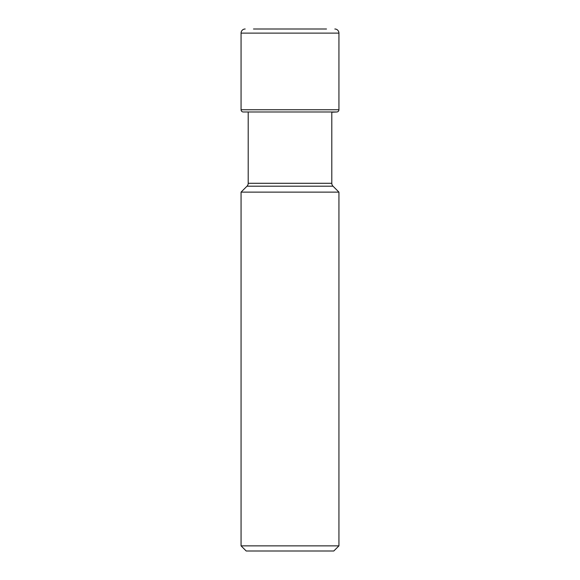<?xml version="1.0" encoding="UTF-8"?>
<svg xmlns="http://www.w3.org/2000/svg" width="580" height="580" viewBox="0 0 580 580"><rect width="100%" height="100%" fill="white"/><g stroke="black" fill="none" stroke-linecap="round" stroke-linejoin="round"><path stroke-width="0.87" d="M253.482 29L326.518 29M241.062 33.111A4.111 4.111 0 0 1 245.173 29A4.111 4.111 0 0 0 241.062 33.111L241.062 109.758L241.062 33.111L338.938 33.111A4.111 4.111 0 0 0 334.827 29M248.196 111.976L248.196 183.287A4.111 4.111 0 0 1 246.993 186.194L333.007 186.194A4.111 4.111 0 0 1 331.803 183.287L331.803 112.23L336.828 111.976A2.226 2.226 0 0 0 338.938 109.758L338.938 33.111M243.172 111.976A2.226 2.226 0 0 1 241.062 109.758A2.226 2.226 0 0 0 243.172 111.976L336.828 111.976M333.797 551L246.203 551L241.062 545.86L241.062 192.125L338.938 192.125L338.938 545.86L333.797 551M338.938 545.86L241.062 545.86M246.993 186.194L241.062 192.125M333.007 186.194L338.938 192.125M338.938 109.758L241.062 109.758M331.803 183.287L248.196 183.287"/></g></svg>
